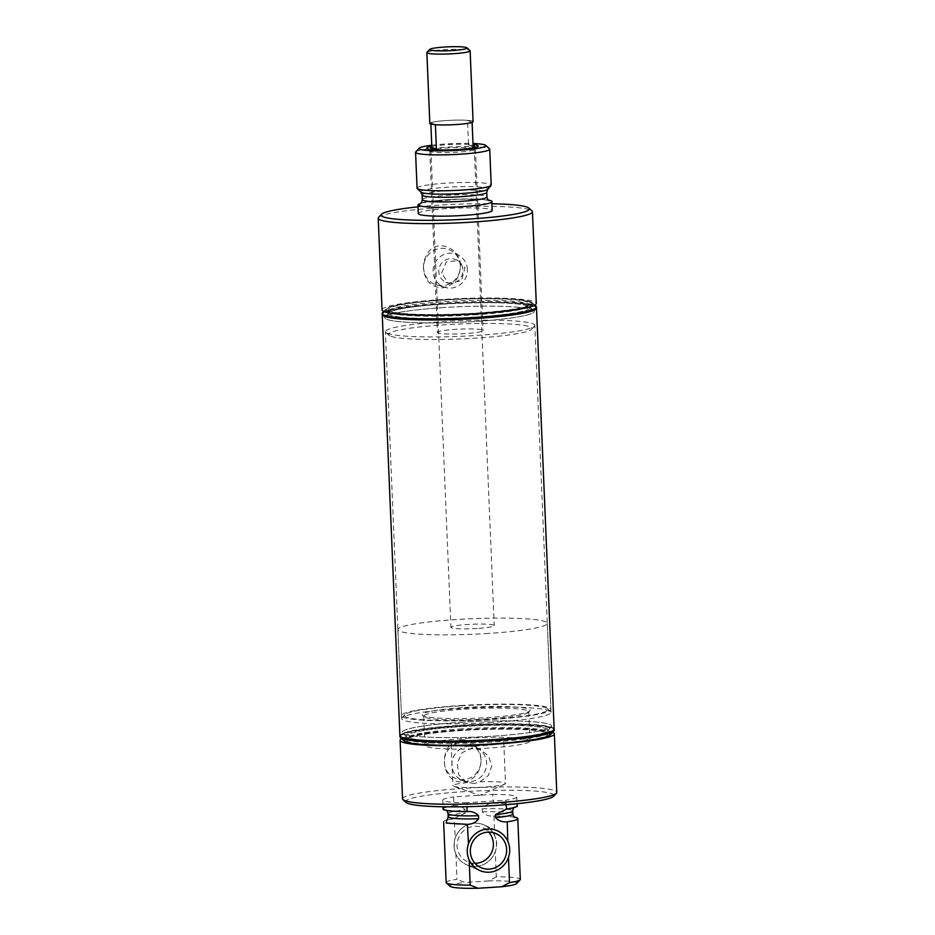 <?xml version="1.0" encoding="UTF-8"?>
<svg xmlns="http://www.w3.org/2000/svg" width="935" height="935" viewBox="0 0 935 935"><rect width="100%" height="100%" fill="white"/><g stroke="black" fill="none" stroke-linecap="round" stroke-linejoin="round"><path stroke-width="0.7" stroke-dasharray="4.67 3.51" d="M430.871 124.074L430.813 122.707A21.669 2.256 177.6 0 1 446.86 120.51A21.669 2.256 177.6 0 1 467.523 120.346L468.552 144.937A21.669 2.256 177.6 0 1 473.075 145.556M477.177 628.484A21.669 2.256 177.6 0 1 450.927 627.385A21.669 2.256 177.6 0 1 467.979 624.451A21.669 2.256 177.6 0 1 494.229 625.562A21.669 2.256 177.6 0 1 477.177 628.484M488.456 633.427A74.788 7.784 177.6 0 1 397.866 629.606A74.788 7.784 177.6 0 1 456.701 619.519A74.788 7.784 177.6 0 1 547.302 623.341A74.788 7.784 177.6 0 1 488.456 633.427M435.383 124.706L430.813 122.707A21.645 2.256 177.6 0 1 446.86 120.522A21.645 2.256 177.6 0 1 467.535 120.358L472.093 122.356M467.523 120.346L467.535 120.358A21.645 2.256 177.6 0 1 473.087 121.62M468.552 144.937L473.133 146.935M426.968 52.372A21.645 2.256 177.6 0 1 443.891 49.695A21.645 2.256 177.6 0 1 469.989 50.572M429.831 123.443A21.645 2.256 177.6 0 1 430.825 122.707M460.312 705.551A74.788 7.784 177.6 0 1 550.902 709.385A74.788 7.784 177.6 0 1 492.055 719.471A74.788 7.784 177.6 0 1 401.466 715.637A74.788 7.784 177.6 0 1 460.312 705.551M531.022 302.052A73.584 7.667 -2.4 0 0 455.006 299.177A73.584 7.667 -2.4 0 0 386.026 308.912A73.584 7.667 -2.4 0 0 387.335 311.261A73.584 7.667 -2.4 0 0 471.006 313.728A73.584 7.667 -2.4 0 0 532.26 302.788A73.584 7.667 -2.4 0 0 531.022 302.052M382.064 309.882A77.184 8.041 177.6 0 1 450.775 299.001A77.184 8.041 177.6 0 1 534.528 301.818A77.184 8.041 177.6 0 1 536.293 303.419M378.605 217.341A77.184 8.041 177.6 0 1 450.962 207.114A77.184 8.041 177.6 0 1 530.694 210.13A77.184 8.041 177.6 0 1 531.992 210.913M423.473 268.181C423.263 262.817 424.607 257.92 427.529 253.49C436.844 237.607 461.352 248.663 460.371 265.809C460.102 278.069 454.071 285.42 442.29 287.898C430.743 286.916 424.467 280.336 423.473 268.181M460.277 265.832A18.782 18.268 113.7 0 0 432.683 251.071A18.782 18.268 113.7 0 0 436.668 285.023A18.782 18.268 113.7 0 0 460.277 265.832M467.383 269.549A17.555 17.075 113.7 0 0 441.577 255.734A17.555 17.075 113.7 0 0 445.305 287.489A17.555 17.075 113.7 0 0 467.383 269.549M462.206 266.393A12.365 12.038 113.7 0 0 438.807 271.699A12.365 12.038 113.7 0 0 445.913 282.253A12.365 12.038 113.7 0 0 462.206 266.393M441.647 272.95L446.299 261.929L458.068 260.573L464.975 267.597L461.551 280.769L448.134 283.223L441.647 272.95M437.896 332.918A22.861 2.384 177.6 0 1 437.381 332.439A22.861 2.384 177.6 0 1 457.729 329.214A22.861 2.384 177.6 0 1 482.53 330.055A22.861 2.384 177.6 0 1 483.056 330.522A22.861 2.384 177.6 0 1 462.708 333.748A22.861 2.384 177.6 0 1 437.896 332.918M430.299 151.493A22.861 2.384 177.6 0 1 429.913 151.26A22.861 2.384 177.6 0 1 429.773 151.026A22.861 2.384 177.6 0 1 450.121 147.8A22.861 2.384 177.6 0 1 474.933 148.63A22.861 2.384 177.6 0 1 475.447 149.109A22.861 2.384 177.6 0 1 475.331 149.366A22.861 2.384 177.6 0 1 453.907 152.393A22.861 2.384 177.6 0 1 430.299 151.493M390.105 335.981A71.82 7.48 177.6 0 1 388.89 335.256A71.82 7.48 177.6 0 1 448.671 324.574A71.82 7.48 177.6 0 1 530.332 326.981A71.82 7.48 177.6 0 1 531.606 329.272A71.82 7.48 177.6 0 1 464.286 338.786A71.82 7.48 177.6 0 1 390.105 335.981M533.102 323.849A74.788 7.784 177.6 0 1 534.808 325.403A74.788 7.784 177.6 0 1 534.434 326.233A74.788 7.784 177.6 0 1 464.333 336.144A74.788 7.784 177.6 0 1 387.078 333.211A74.788 7.784 177.6 0 1 385.816 332.463A74.788 7.784 177.6 0 1 385.372 331.668A74.788 7.784 177.6 0 1 451.944 321.126A74.788 7.784 177.6 0 1 533.102 323.849M532.518 309.836A74.788 7.784 177.6 0 1 533.78 310.595A74.788 7.784 177.6 0 1 534.224 311.39A74.788 7.784 177.6 0 1 467.652 321.932A74.788 7.784 177.6 0 1 386.494 319.209A74.788 7.784 177.6 0 1 384.788 317.655A74.788 7.784 177.6 0 1 385.162 316.825A74.788 7.784 177.6 0 1 455.263 306.914A74.788 7.784 177.6 0 1 532.518 309.836M390.187 315.025A70.826 7.375 177.6 0 1 388.574 313.552A70.826 7.375 177.6 0 1 388.937 312.769A70.826 7.375 177.6 0 1 455.322 303.384A70.826 7.375 177.6 0 1 528.485 306.154A70.826 7.375 177.6 0 1 529.678 306.867A70.826 7.375 177.6 0 1 530.11 307.627A70.826 7.375 177.6 0 1 467.056 317.608A70.826 7.375 177.6 0 1 390.187 315.025M390.024 311.086A70.826 7.375 177.6 0 1 388.411 309.625A70.826 7.375 177.6 0 1 451.465 299.632A70.826 7.375 177.6 0 1 528.322 302.215A70.826 7.375 177.6 0 1 529.935 303.688A70.826 7.375 177.6 0 1 466.892 313.669A70.826 7.375 177.6 0 1 390.024 311.086M529.923 302.122A72.462 7.55 177.6 0 1 531.15 302.846A72.462 7.55 177.6 0 1 470.831 313.622A72.462 7.55 177.6 0 1 388.422 311.191A72.462 7.55 177.6 0 1 387.137 308.877A72.462 7.55 177.6 0 1 455.065 299.282A72.462 7.55 177.6 0 1 529.923 302.122M384.32 315.831A76.857 8.006 177.6 0 1 382.953 313.377A76.857 8.006 177.6 0 1 455.006 303.197A76.857 8.006 177.6 0 1 534.399 306.201A76.857 8.006 177.6 0 1 535.685 306.984A76.857 8.006 177.6 0 1 471.719 318.414A76.857 8.006 177.6 0 1 384.32 315.831M382.24 314.253A77.184 8.041 177.6 0 1 450.95 303.372A77.184 8.041 177.6 0 1 534.715 306.189A77.184 8.041 177.6 0 1 536.48 307.79M382.602 312.606A77.184 8.041 177.6 0 1 454.948 302.379A77.184 8.041 177.6 0 1 534.68 305.394A77.184 8.041 177.6 0 1 535.977 306.177M431.806 146.363A25.829 2.688 177.6 0 1 473.04 144.633M431.76 145.241A33.461 3.483 177.6 0 1 472.993 143.511M415.748 151.879A37.108 3.869 177.6 0 1 450.541 146.959A37.108 3.869 177.6 0 1 488.865 148.42A37.108 3.869 177.6 0 1 489.496 148.794M417.068 188.157A37.108 3.869 177.6 0 1 450.097 182.933A37.108 3.869 177.6 0 1 490.372 184.288A37.108 3.869 177.6 0 1 491.214 185.06M421.042 202.942L458.559 199.143A37.236 3.88 177.6 0 1 488.491 200.113M490.945 200.85A36.979 3.857 177.6 0 1 491.787 201.609A36.979 3.857 177.6 0 1 458.863 206.822A36.979 3.857 177.6 0 1 418.728 205.478A36.979 3.857 177.6 0 1 417.887 204.707A36.979 3.857 177.6 0 1 450.81 199.494A36.979 3.857 177.6 0 1 490.945 200.85M418.261 213.566A36.979 3.857 177.6 0 1 451.184 208.353A36.979 3.857 177.6 0 1 491.319 209.697A36.979 3.857 177.6 0 1 492.161 210.469M417.98 206.869A74.216 7.725 177.6 0 1 491.88 203.772M494.557 835.458A21.715 21.131 113.7 0 0 483.956 824.915A21.715 21.131 113.7 0 0 474.337 823.232A21.715 21.131 -66.3 0 1 483.944 824.915A21.715 21.131 -66.3 0 1 496.064 848.466A21.715 21.131 -66.3 0 1 476.125 866.394A21.715 21.131 -66.3 0 1 466.507 864.7A21.715 21.131 -66.3 0 1 454.387 841.149A21.715 21.131 -66.3 0 1 474.325 823.221A21.715 21.131 113.7 0 0 455.24 837.982L454.165 818.557L465.396 812.959L465.268 809.909C462.299 806.66 458.419 805.28 453.627 805.771L453.744 796.9L492.605 794.399L493.47 803.223C488.654 803.352 484.914 805.21 482.226 808.822L482.355 811.872C485.323 815.121 489.204 816.489 494.007 816.01L494.557 835.458C497.139 840.857 497.362 846.257 495.234 851.645L496.286 876.808A37.108 3.869 177.6 0 1 520.316 879.414M475.003 863.332A18.607 18.092 -66.3 0 1 457.379 841.675A18.607 18.092 -66.3 0 1 488.701 832.092M446.17 882.523A37.108 3.869 177.6 0 1 456.97 879.321L455.918 854.169A21.715 21.131 113.7 0 0 466.518 864.711L479.748 870.508A21.715 21.131 -66.3 0 0 489.367 872.203A21.715 21.131 -66.3 0 0 508.465 857.453L508.465 857.453C509.996 851.785 509.762 846.385 507.787 841.255L507.787 841.231M493.738 816.021A37.108 3.869 177.6 0 1 517.768 818.628A37.108 3.869 177.6 0 1 506.969 821.818M483.944 824.915L497.186 830.724A21.715 21.131 -66.3 0 1 507.787 841.255M506.034 804.696L505.847 800.208L466.974 802.697L467.138 806.695M446.883 819.96L454.165 818.557M467.652 824.343A37.108 3.869 177.6 0 1 443.622 821.736A37.108 3.869 177.6 0 1 454.422 818.546M468.47 843.779C466.343 849.179 466.565 854.578 469.148 859.966M455.918 854.169C453.942 849.027 453.709 843.639 455.24 837.982M496.286 876.808L488.666 880.922A33.461 3.483 177.6 0 1 516.658 883.563M488.666 880.922L464.905 882.453L456.97 879.321M450.167 886.345A33.461 3.483 177.6 0 1 464.905 882.453M479.748 870.508L466.518 864.711A21.715 21.131 113.7 0 0 476.137 866.394A21.715 21.131 113.7 0 0 495.234 851.645M514.904 817.471C515.582 817.658 512.368 816.01 493.025 816.033L494.007 816.01A37.26 3.88 177.6 0 1 514.379 817.132M493.47 803.223A37.26 3.88 177.6 0 1 517.09 805.386M492.979 803.247A36.979 3.857 177.6 0 1 517.113 805.853M492.605 794.399A36.979 3.857 177.6 0 1 516.739 797.006A36.979 3.857 177.6 0 1 505.847 800.208M466.974 802.697A36.979 3.857 177.6 0 1 442.839 800.103A36.979 3.857 177.6 0 1 453.744 796.9M406.082 802.452A74.216 7.725 177.6 0 1 464.041 791.641A74.216 7.725 177.6 0 1 553.567 796.269M402.553 798.829A77.184 8.041 177.6 0 1 463.281 788.415A77.184 8.041 177.6 0 1 487.369 787.282A77.184 8.041 177.6 0 1 556.781 792.366M401.594 738.65A77.184 8.041 177.6 0 1 484.926 728.774A77.184 8.041 177.6 0 1 552.702 732.315M461.247 739.772C466.822 739.632 471.532 741.665 475.366 745.861C486.96 757.338 479.924 780.9 463.012 781.999C439.45 783.705 437.627 741.7 461.247 739.772M461.878 742.46A18.782 18.268 -66.3 0 1 480.403 765.485A18.782 18.268 -66.3 0 1 444.452 759.173A18.782 18.268 -66.3 0 1 461.878 742.46M468.505 746.317A17.812 17.321 -66.3 0 1 486.083 768.149A17.812 17.321 -66.3 0 1 462.1 780.316A17.812 17.321 -66.3 0 1 468.505 746.317M474.279 783.577L466.039 782.046L458.758 774.823L457.227 763.194L461.96 752.78L472.187 747.918L480.345 749.426L488.514 756.053L491.798 766.057L488.28 775.582L480.017 781.812L474.279 783.577M471.883 740.742A26.32 2.747 177.6 0 1 503.766 742.086A26.32 2.747 177.6 0 1 483.056 745.639A26.32 2.747 177.6 0 1 451.173 744.295A26.32 2.747 177.6 0 1 471.883 740.742M480.017 781.812A26.32 2.747 177.6 0 1 505.508 783.483A26.32 2.747 177.6 0 1 504.678 784.208A26.32 2.747 177.6 0 1 484.798 787.036A26.32 2.747 177.6 0 1 453.791 786.347A26.32 2.747 177.6 0 1 452.902 785.692A26.32 2.747 177.6 0 1 467.558 782.607M466.32 738.299A52.547 5.47 177.6 0 1 529.97 740.987A52.547 5.47 177.6 0 1 488.619 748.082A52.547 5.47 177.6 0 1 424.969 745.394A52.547 5.47 177.6 0 1 466.32 738.299M487.404 718.875A52.547 5.47 177.6 0 1 424.058 716.748A52.547 5.47 177.6 0 1 423.754 716.187A52.547 5.47 177.6 0 1 465.092 709.092A52.547 5.47 177.6 0 1 528.742 711.78A52.547 5.47 177.6 0 1 528.485 712.365A52.547 5.47 177.6 0 1 487.404 718.875M464.718 707.479A54.031 5.622 177.6 0 1 529.9 710.845A54.031 5.622 177.6 0 1 487.649 717.542A54.031 5.622 177.6 0 1 422.526 715.345A54.031 5.622 177.6 0 1 464.718 707.479M460.943 705.831A71.82 7.48 177.6 0 1 547.513 708.742A71.82 7.48 177.6 0 1 491.424 719.19A71.82 7.48 177.6 0 1 404.797 714.714A71.82 7.48 177.6 0 1 460.943 705.831M492.184 722.416A74.788 7.784 177.6 0 1 401.594 718.594A74.788 7.784 177.6 0 1 401.968 717.764A74.788 7.784 177.6 0 1 460.441 708.508A74.788 7.784 177.6 0 1 550.586 711.535A74.788 7.784 177.6 0 1 551.031 712.33A74.788 7.784 177.6 0 1 492.184 722.416M461.013 722.264A74.788 7.784 177.6 0 1 551.603 726.098A74.788 7.784 177.6 0 1 551.229 726.927A74.788 7.784 177.6 0 1 492.757 736.184A74.788 7.784 177.6 0 1 402.611 733.157A74.788 7.784 177.6 0 1 402.167 732.362A74.788 7.784 177.6 0 1 461.013 722.264A74.788 7.784 -2.4 0 0 402.167 732.362A74.788 7.784 -2.4 0 0 402.611 733.157A74.788 7.784 -2.4 0 0 492.757 736.184A74.788 7.784 -2.4 0 0 551.229 726.927A74.788 7.784 -2.4 0 0 551.603 726.098A74.788 7.784 -2.4 0 0 461.013 722.264M462.019 726.565A70.826 7.375 177.6 0 1 547.817 730.2A70.826 7.375 177.6 0 1 547.454 730.983A70.826 7.375 177.6 0 1 492.079 739.749A70.826 7.375 177.6 0 1 406.713 736.885A70.826 7.375 177.6 0 1 406.293 736.125A70.826 7.375 177.6 0 1 462.019 726.565A70.826 7.375 -2.4 0 0 406.293 736.125A70.826 7.375 -2.4 0 0 406.713 736.885A70.826 7.375 -2.4 0 0 492.079 739.749A70.826 7.375 -2.4 0 0 547.454 730.983A70.826 7.375 -2.4 0 0 547.817 730.2A70.826 7.375 -2.4 0 0 462.019 726.565M492.254 743.687A70.826 7.375 177.6 0 1 406.456 740.064A70.826 7.375 177.6 0 1 462.182 730.504A70.826 7.375 177.6 0 1 547.98 734.127A70.826 7.375 177.6 0 1 492.254 743.687M492.593 743.839A72.462 7.55 -2.4 0 0 549.254 734.863A72.462 7.55 -2.4 0 0 461.832 730.352A72.462 7.55 -2.4 0 0 405.241 740.906A72.462 7.55 -2.4 0 0 492.593 743.839A72.462 7.55 -2.4 0 0 549.254 734.863A72.462 7.55 -2.4 0 0 549.184 733.285A72.462 7.55 -2.4 0 0 461.832 730.352A72.462 7.55 -2.4 0 0 405.182 739.316A72.462 7.55 -2.4 0 0 405.241 740.906A72.462 7.55 -2.4 0 0 492.593 743.839M400.706 736.768L405.241 740.906L400.706 736.768A76.857 8.006 177.6 0 1 460.721 725.583A76.857 8.006 177.6 0 1 553.438 730.364L549.254 734.863L553.438 730.364M399.923 735.798A77.184 8.041 177.6 0 1 460.651 725.548A77.184 8.041 177.6 0 1 554.128 729.335M399.946 736.745A77.184 8.041 177.6 0 1 460.686 726.331A77.184 8.041 177.6 0 1 554.186 730.282M404.13 740.964A73.584 7.667 177.6 0 1 461.598 730.247A73.584 7.667 177.6 0 1 550.364 734.828M443.213 808.95A36.979 3.857 177.6 0 1 454.118 805.748M443.19 808.483A37.26 3.88 177.6 0 1 453.627 805.771M554.139 729.171A77.184 8.041 -2.4 0 0 460.639 725.221A77.184 8.041 -2.4 0 0 399.899 735.635M536.468 307.954A77.184 8.041 -2.4 0 0 536.024 307.288A77.184 8.041 -2.4 0 0 442.991 304.167A77.184 8.041 -2.4 0 0 382.649 313.716A77.184 8.041 -2.4 0 0 382.263 314.417M443.798 299.913A72.462 7.55 -2.4 0 0 387.137 308.877A72.462 7.55 -2.4 0 0 387.207 310.467A72.462 7.55 -2.4 0 0 474.559 313.4A72.462 7.55 -2.4 0 0 531.209 304.424A72.462 7.55 -2.4 0 0 531.15 302.846A72.462 7.55 -2.4 0 0 443.798 299.913M474.279 314.873A70.826 7.375 -2.4 0 0 529.654 306.107A70.826 7.375 -2.4 0 0 530.005 305.313A70.826 7.375 -2.4 0 0 444.207 301.689A70.826 7.375 -2.4 0 0 388.481 311.25A70.826 7.375 -2.4 0 0 388.902 312.009A70.826 7.375 -2.4 0 0 474.279 314.873M444.312 304.004A70.826 7.375 -2.4 0 0 388.937 312.769A70.826 7.375 -2.4 0 0 388.574 313.552A70.826 7.375 -2.4 0 0 474.372 317.175A70.826 7.375 -2.4 0 0 530.11 307.627A70.826 7.375 -2.4 0 0 529.678 306.867A70.826 7.375 -2.4 0 0 444.312 304.004M443.634 307.568A74.788 7.784 -2.4 0 0 385.162 316.825A74.788 7.784 -2.4 0 0 384.788 317.655A74.788 7.784 -2.4 0 0 475.377 321.476A74.788 7.784 -2.4 0 0 534.224 311.39A74.788 7.784 -2.4 0 0 533.78 310.595A74.788 7.784 -2.4 0 0 443.634 307.568M462.112 728.879A70.826 7.375 -2.4 0 0 406.737 737.645A70.826 7.375 -2.4 0 0 406.386 738.428A70.826 7.375 -2.4 0 0 492.184 742.051A70.826 7.375 -2.4 0 0 547.91 732.502A70.826 7.375 -2.4 0 0 547.489 731.743A70.826 7.375 -2.4 0 0 462.112 728.879M420.879 192.119A33.625 3.506 177.6 0 1 457.659 186.755A33.625 3.506 177.6 0 1 487.123 188.274A33.625 3.506 177.6 0 1 487.754 189.314M422.129 195.029A32.328 3.366 177.6 0 1 457.671 190.191A32.328 3.366 177.6 0 1 486.013 191.652A32.328 3.366 177.6 0 1 486.749 192.318M422.328 199.646A32.328 3.366 177.6 0 1 457.858 194.807A32.328 3.366 177.6 0 1 486.2 196.268A32.328 3.366 177.6 0 1 486.936 196.946M482.355 811.872A32.363 3.366 177.6 0 1 512.824 813.964M482.226 808.822A32.363 3.366 177.6 0 1 512.696 810.914M448.04 813.625A32.363 3.366 177.6 0 1 465.268 809.909M448.169 816.664A32.363 3.366 177.6 0 1 465.396 812.959M430.895 149.483L450.927 627.385M474.197 147.672L494.229 625.562M547.302 623.341L550.902 709.385M397.866 629.606L401.466 715.637M459.284 255.606L451.617 250.919M455.848 259.591L458.068 260.573M445.913 282.253L448.134 283.223M429.773 151.026L437.381 332.439M531.606 329.272L534.434 326.233M551.031 712.33L534.808 325.403M401.594 718.594L385.372 331.668M388.937 312.769L385.162 316.825L388.937 312.769M388.411 309.625L388.481 311.25M386.026 308.912L383.689 311.425M532.26 302.788L534.797 305.102M529.935 303.688L530.005 305.313M529.678 306.867L533.78 310.595L529.678 306.867M388.89 335.256L385.816 332.463M475.447 149.109L483.056 330.522M475.331 149.366L478.159 146.316M429.913 151.26L426.839 148.466M489.017 200.452L481.56 199.412L458.501 199.178C437.007 199.623 418.518 203.047 420.551 203.316M445.305 287.489L436.668 285.023M495.947 833.576L482.694 827.767M481.011 867.657L467.757 861.848M497.186 830.724L483.956 824.915M513.981 807.618L505.426 809.149M516.739 797.006L517.02 803.691M478.416 748.748L472.327 745.031M466.039 782.046L462.1 780.316M464.239 781.087L457.379 779.124M480.345 749.426L476.406 747.696M503.766 742.086L505.508 783.483M423.754 716.187L424.969 745.394M528.742 711.78L529.97 740.987M528.485 712.365L529.9 710.845M424.058 716.748L422.526 715.345M404.797 714.714L401.968 717.764M547.513 708.742L550.586 711.535M547.454 730.983L551.229 726.927L547.454 730.983M406.713 736.885L402.611 733.157L406.713 736.885M406.386 738.428L406.456 740.064M547.91 732.502L547.98 734.127M451.173 744.295L452.902 785.692M504.678 784.208L479.655 795.416L453.791 786.347M442.839 800.103L443.12 806.788M446.486 810.446L445.96 810.107C445.282 809.932 448.496 811.568 467.839 811.545M455.438 818.429L446.381 820.346M529.654 306.107L531.209 304.424M388.902 312.009L387.207 310.467M406.737 737.645L405.182 739.316M547.489 731.743L549.184 733.285"/><path stroke-width="1.4" d="M473.075 145.556A21.669 2.256 177.6 0 1 474.138 146.211A21.669 2.256 177.6 0 1 473.133 146.935L472.105 122.356A21.669 2.256 177.6 0 1 456.058 124.554A21.669 2.256 177.6 0 1 435.394 124.717L436.423 149.296A21.669 2.256 177.6 0 1 430.836 148.022A21.669 2.256 177.6 0 1 431.841 147.286L430.871 124.074M466.939 47.802L469.989 50.572A21.645 2.256 177.6 0 1 470.118 50.806L473.087 121.62A21.645 2.256 177.6 0 1 472.093 122.356L472.105 122.356A21.645 2.256 177.6 0 1 456.058 124.542A21.645 2.256 177.6 0 1 435.383 124.706A21.645 2.256 177.6 0 1 429.831 123.443L426.863 52.617A21.645 2.256 177.6 0 1 426.968 52.372L429.773 49.356A18.7 1.952 177.6 0 1 444.394 47.042A18.7 1.952 177.6 0 1 466.939 47.802A18.7 1.952 177.6 0 1 452.341 50.525A18.7 1.952 177.6 0 1 429.773 49.356M436.423 149.296L431.841 147.286M470.118 50.806A21.645 2.256 177.6 0 1 453.089 53.727A21.645 2.256 177.6 0 1 426.863 52.617M491.88 203.772A74.216 7.725 177.6 0 1 527.667 207.36A74.216 7.725 177.6 0 1 528.918 208.108L531.992 210.913A77.184 8.041 177.6 0 1 532.447 211.731L536.293 303.419A77.184 8.041 177.6 0 1 467.582 314.3A77.184 8.041 177.6 0 1 383.817 311.484A77.184 8.041 177.6 0 1 382.064 309.882L378.219 218.194A77.184 8.041 177.6 0 1 378.605 217.341L381.433 214.29A74.216 7.725 177.6 0 1 417.98 206.869M532.447 211.731A77.184 8.041 177.6 0 1 463.737 222.612A77.184 8.041 177.6 0 1 379.972 219.795A77.184 8.041 177.6 0 1 378.219 218.194M534.797 305.102L535.977 306.177A77.184 8.041 177.6 0 1 536.445 306.996L536.48 307.79A77.184 8.041 177.6 0 1 467.769 318.66A77.184 8.041 177.6 0 1 384.005 315.855A77.184 8.041 177.6 0 1 382.24 314.253L382.205 313.459A77.184 8.041 177.6 0 1 382.602 312.606L383.689 311.425M536.445 306.996A77.184 8.041 177.6 0 1 467.734 317.877A77.184 8.041 177.6 0 1 383.969 315.06A77.184 8.041 177.6 0 1 382.205 313.459M473.04 144.633A25.829 2.688 177.6 0 1 477.703 145.498A25.829 2.688 177.6 0 1 478.159 146.316A25.829 2.688 177.6 0 1 453.954 149.74A25.829 2.688 177.6 0 1 427.272 148.735A25.829 2.688 177.6 0 1 426.839 148.466A25.829 2.688 177.6 0 1 431.806 146.363M472.993 143.511A33.461 3.483 177.6 0 1 485.16 145.018A33.461 3.483 177.6 0 1 485.721 145.357A33.461 3.483 177.6 0 1 457.869 150.336A33.461 3.483 177.6 0 1 419.815 149.214A33.461 3.483 177.6 0 1 419.231 148.139A33.461 3.483 177.6 0 1 431.76 145.241M485.721 145.357L489.496 148.794A37.108 3.869 177.6 0 1 489.718 149.179A37.108 3.869 177.6 0 1 456.677 154.415A37.108 3.869 177.6 0 1 416.414 153.06A37.108 3.869 177.6 0 1 415.561 152.288A37.108 3.869 177.6 0 1 415.748 151.879L419.231 148.139M489.718 149.179L491.214 185.06A37.108 3.869 177.6 0 1 491.062 185.434A37.108 3.869 177.6 0 1 456.409 190.378A37.108 3.869 177.6 0 1 417.91 188.928A37.108 3.869 177.6 0 1 417.255 188.531A37.108 3.869 177.6 0 1 417.068 188.157L415.561 152.288M488.491 200.113A37.236 3.88 177.6 0 1 485.207 204.146A37.236 3.88 177.6 0 1 451.126 207.173A37.236 3.88 177.6 0 1 418.483 205.49L421.042 202.942M491.81 202.065L492.161 210.469A36.979 3.857 177.6 0 1 459.237 215.681A36.979 3.857 177.6 0 1 419.102 214.325A36.979 3.857 177.6 0 1 418.261 213.566L417.91 205.162M528.918 208.108A74.216 7.725 177.6 0 1 467.149 219.152A74.216 7.725 177.6 0 1 382.754 216.663A74.216 7.725 177.6 0 1 381.433 214.29M487.708 832.138A18.607 18.092 -66.3 0 1 506.326 853.749A18.607 18.092 -66.3 0 1 481.011 867.657A18.607 18.092 -66.3 0 1 487.708 832.138M489.379 872.203A21.715 21.131 -66.3 0 1 479.76 870.508A21.715 21.131 -66.3 0 1 467.64 846.958A21.715 21.131 -66.3 0 1 487.579 829.041A21.715 21.131 -66.3 0 1 497.198 830.724A21.715 21.131 -66.3 0 1 509.318 854.274A21.715 21.131 -66.3 0 1 489.379 872.203M488.701 832.092A18.607 18.092 -66.3 0 1 475.003 863.332M517.791 818.978L520.316 879.414A37.108 3.869 177.6 0 1 520.129 879.823A37.108 3.869 177.6 0 1 509.517 882.605L508.465 857.477M507.787 841.231L507.237 821.807C502.446 822.297 498.565 820.918 495.585 817.669L495.457 814.619L506.7 809.02L506.034 804.696M467.138 806.695L466.857 811.58C471.649 811.089 475.529 812.468 478.498 815.706L478.626 818.756C475.95 822.368 472.198 824.238 467.395 824.354L468.47 843.779A21.715 21.131 -66.3 0 1 487.567 829.029A21.715 21.131 -66.3 0 1 497.186 830.724L497.186 830.724M443.19 808.483A37.26 3.88 177.6 0 0 466.857 811.58L467.839 811.545M467.395 824.354L446.229 823.081L446.883 819.96M479.76 870.508L479.748 870.508A21.715 21.131 -66.3 0 1 469.148 859.966L470.2 885.129A37.108 3.869 177.6 0 1 446.392 882.909A37.108 3.869 177.6 0 1 446.17 882.523L443.634 822.075M470.2 885.129L478.136 888.25L501.896 886.731L509.517 882.605M520.129 879.823L516.658 883.563A33.461 3.483 177.6 0 1 501.896 886.731M478.136 888.25A33.461 3.483 177.6 0 1 450.167 886.345L446.392 882.909M514.379 817.132A37.26 3.88 177.6 0 1 507.237 821.807M517.09 805.386A37.26 3.88 177.6 0 1 506.7 809.02M517.02 803.691L517.113 805.853A36.979 3.857 177.6 0 1 506.209 809.055M552.702 732.315A77.184 8.041 177.6 0 1 554.338 733.858L556.781 792.366A77.184 8.041 177.6 0 1 556.395 793.231L553.567 796.269A74.216 7.725 177.6 0 1 495.538 805.456A74.216 7.725 177.6 0 1 406.082 802.452L403.008 799.659A77.184 8.041 177.6 0 1 402.553 798.829L400.098 740.321A77.184 8.041 177.6 0 1 401.594 738.65M556.395 793.231A77.184 8.041 177.6 0 1 496.053 802.779A77.184 8.041 177.6 0 1 403.008 799.659M554.338 733.858A77.184 8.041 177.6 0 1 493.598 744.272A77.184 8.041 177.6 0 1 400.098 740.321M553.742 730.036L553.438 730.364A76.857 8.006 177.6 0 1 493.341 739.877A76.857 8.006 177.6 0 1 400.706 736.768L400.367 736.464A77.184 8.041 -2.4 0 0 493.399 739.585A77.184 8.041 -2.4 0 0 553.742 730.036A77.184 8.041 -2.4 0 0 554.139 729.171L536.491 308.106A77.184 8.041 -2.4 0 0 536.468 307.954M554.128 729.335A77.184 8.041 177.6 0 1 554.151 729.499A77.184 8.041 177.6 0 1 493.411 739.912A77.184 8.041 177.6 0 1 399.911 735.962A77.184 8.041 177.6 0 1 399.923 735.798M554.151 729.499L554.186 730.282A77.184 8.041 177.6 0 1 553.789 731.147A77.184 8.041 177.6 0 1 493.446 740.695A77.184 8.041 177.6 0 1 400.414 737.575A77.184 8.041 177.6 0 1 399.946 736.745L399.911 735.962M553.789 731.147L550.364 734.828A73.584 7.667 177.6 0 1 492.839 743.944A73.584 7.667 177.6 0 1 404.13 740.964L400.414 737.575M467.348 811.545A36.979 3.857 177.6 0 1 443.213 808.95L443.12 806.788M382.263 314.417A77.184 8.041 -2.4 0 0 382.251 314.581L399.899 735.635A77.184 8.041 -2.4 0 0 400.367 736.464M382.251 314.581A77.184 8.041 -2.4 0 0 475.751 318.519A77.184 8.041 -2.4 0 0 536.491 308.106M491.062 185.434L487.754 189.314A33.625 3.506 177.6 0 1 450.95 194.012A33.625 3.506 177.6 0 1 421.475 192.493A33.625 3.506 177.6 0 1 420.879 192.119L417.255 188.531M487.754 189.314L486.749 192.318A32.328 3.366 177.6 0 1 451.208 197.156A32.328 3.366 177.6 0 1 422.877 195.695A32.328 3.366 177.6 0 1 422.129 195.029L420.879 192.119M486.749 192.318L486.936 196.946A32.328 3.366 177.6 0 1 451.406 201.785A32.328 3.366 177.6 0 1 423.064 200.324A32.328 3.366 177.6 0 1 422.328 199.646L422.129 195.029M495.457 814.619A32.363 3.366 177.6 0 0 512.696 810.914L512.824 813.964A32.363 3.366 177.6 0 1 495.585 817.669M478.498 815.706A32.363 3.366 177.6 0 1 448.04 813.625C447.281 811.124 446.591 809.955 445.96 810.107M478.626 818.756A32.363 3.366 177.6 0 1 448.169 816.664L448.04 813.625M430.836 148.022L430.895 149.483M474.138 146.211L474.197 147.672M486.936 196.946C487.696 199.435 488.386 200.604 489.017 200.452L489.017 200.452M420.551 203.316L420.551 203.316C421.194 203.421 421.79 202.205 422.328 199.646M512.824 813.964C513.584 816.454 514.273 817.622 514.904 817.471L514.904 817.471M512.696 810.914C513.245 808.366 513.829 807.139 514.472 807.244M446.392 820.334L446.381 820.346C447.024 820.439 447.62 819.224 448.169 816.664"/></g></svg>
